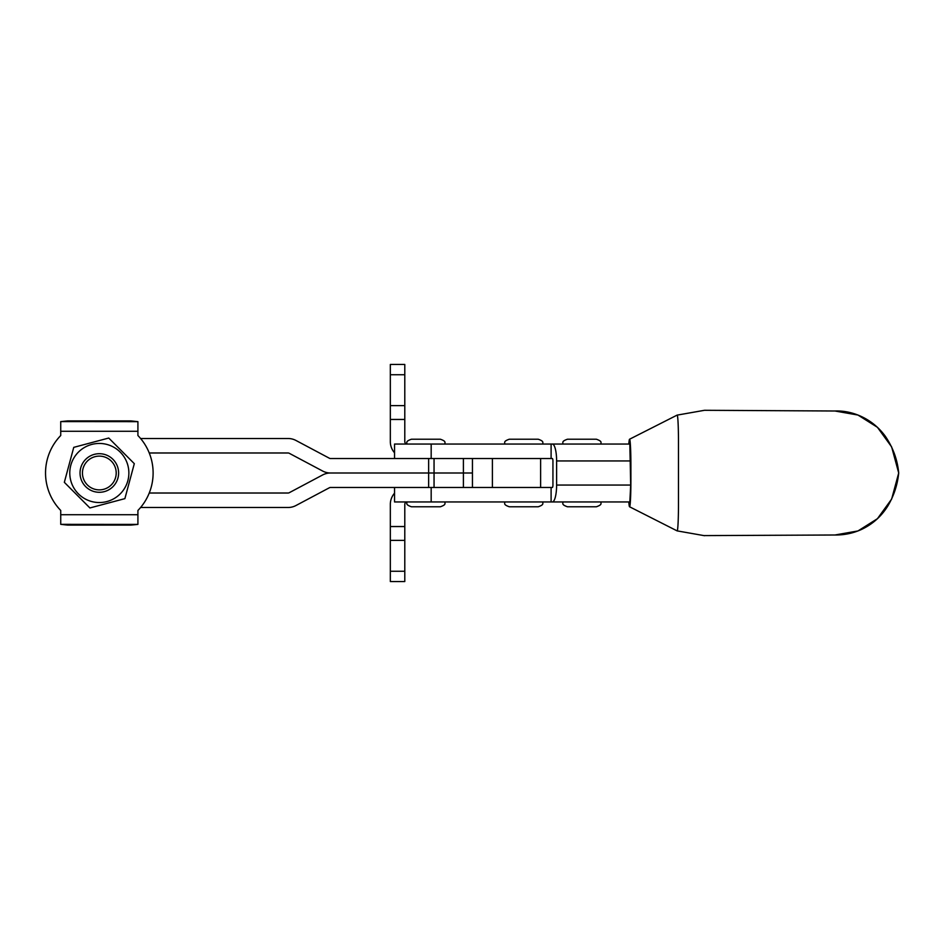 <?xml version="1.0" encoding="UTF-8"?>
<svg xmlns="http://www.w3.org/2000/svg" width="946" height="946" viewBox="0 0 946 946"><rect width="100%" height="100%" fill="white"/><g stroke="black" fill="none" stroke-linecap="round" stroke-linejoin="round"><path stroke-width="1.42" d="M611.743 444.052L552.334 444.052L629.835 444.052L630.686 485.062L629.835 501.948L628.818 501.948A26.535 1.324 -90 0 0 629.539 506.76A26.535 1.324 -90 0 0 629.598 506.76A26.535 1.324 -90 0 0 630.899 480.237L630.899 465.763A26.535 1.324 -90 0 0 629.539 439.24A26.535 1.324 -90 0 0 629.48 439.311A26.535 1.324 -90 0 0 628.818 444.052M431.175 444.052L431.175 458.526L394.541 458.526L394.541 444.052L552.334 444.052A16.886 4.281 90 0 1 556.615 460.939L556.615 485.062A16.886 4.281 90 0 1 552.334 501.948L556.709 501.948M394.541 493.197A16.886 16.886 0 0 0 390.331 504.36L390.331 526.544L404.793 526.544L404.793 504.36A2.412 2.412 0 0 1 406.603 502.019M390.331 571.254L404.793 571.254L404.793 581.542L390.331 581.542L390.331 526.544M404.793 571.254L404.793 526.544M394.541 452.803A16.886 16.886 0 0 1 390.331 441.64L390.331 364.458L404.793 364.458L404.793 441.64A2.412 2.412 0 0 0 406.603 443.981M629.539 506.76L677.111 530.883A26.535 1.324 -90 0 0 677.135 530.883A26.535 1.324 -90 0 0 677.265 530.789A26.535 1.324 -90 0 0 678.471 504.36L678.471 441.64A26.535 1.324 -90 0 0 677.147 415.117A26.535 1.324 -90 0 0 677.135 415.117A26.535 1.324 -90 0 0 677.111 415.117A26.535 1.324 -90 0 0 677.088 415.152M677.135 530.883A26.535 1.324 -90 0 0 677.147 530.883L704.534 535.708L677.147 530.883M834.94 411.002C851.317 410.304 871.845 417.789 885.314 436.26C893.036 447.588 897.494 459.827 898.7 473L891.64 499.086L877.45 518.68L857.963 530.954L834.94 534.998C844.021 535.117 852.713 533.355 861.014 529.677C872.247 524.486 881.152 516.634 887.738 506.134C893.864 495.905 897.518 484.86 898.7 473L891.64 446.914L877.45 427.32L857.963 415.046L834.94 411.002L704.534 410.292L677.147 415.117L703.895 410.398M834.94 534.998L703.93 535.602M431.175 458.526L552.334 458.526A2.412 0.615 90 0 1 552.937 460.939L552.937 485.062A2.412 0.615 90 0 1 552.334 487.474L394.541 487.474L394.541 501.948L629.835 501.948M551.104 487.474L551.104 501.948M551.104 444.052L551.104 458.526M504.466 444.052C505.389 442.633 502.693 441.522 509.279 439.228L538.227 439.228C544.825 441.522 542.129 442.633 543.051 444.052M543.051 501.948C542.129 503.367 544.825 504.478 538.227 506.772L509.279 506.772C502.693 504.478 505.389 503.367 504.466 501.948M140.587 438.506L288.069 438.506A16.886 16.886 0 0 1 295.992 440.481L329.385 458.242A2.412 2.412 0 0 0 330.521 458.526L428.633 458.526L428.633 473L330.521 473L434.048 473L428.633 473L428.633 487.474L330.521 487.474A2.412 2.412 0 0 0 329.385 487.758L295.992 505.507A16.886 16.886 0 0 1 288.069 507.494L140.587 507.494M472.444 487.474L472.444 473L434.048 473L472.444 473L472.444 458.526M149.243 452.98L288.069 452.98A2.412 2.412 0 0 1 289.204 453.264L322.598 471.013A16.886 16.886 0 0 0 330.521 473A16.886 16.886 0 0 0 322.598 474.975L289.204 492.736A2.412 2.412 0 0 1 288.069 493.02L149.243 493.02M562.622 444.052C563.556 442.61 560.872 441.51 567.446 439.228L596.394 439.228C603.11 441.628 600.237 442.633 601.218 444.052M601.218 501.948C600.237 503.39 603.087 504.384 596.394 506.772L567.446 506.772C560.848 504.478 563.544 503.367 562.622 501.948M411.427 439.228C404.829 441.522 407.525 442.633 406.603 444.052C407.525 442.633 404.829 441.522 411.427 439.228L440.363 439.228C446.961 441.522 444.265 442.633 445.188 444.052C444.265 442.633 446.961 441.522 440.363 439.228M425.901 506.772L440.363 506.772C446.961 504.478 444.265 503.367 445.188 501.948C444.265 503.367 446.961 504.478 440.363 506.772L411.427 506.772C404.829 504.478 407.525 503.367 406.603 501.948C407.525 503.367 404.829 504.478 411.427 506.772M91.632 501.522A29.551 29.551 0 0 0 127.852 480.686A29.551 29.551 0 0 0 107.004 444.466A29.551 29.551 0 0 0 70.796 465.314A29.551 29.551 0 0 0 91.632 501.522M89.905 507.955L124.884 498.637L134.308 463.67L108.743 438.033L73.753 447.363L64.34 482.318L89.905 507.955M114.218 480.946A16.886 16.886 0 0 0 107.265 458.101A16.886 16.886 0 0 0 84.431 465.054A16.886 16.886 0 0 0 91.372 487.888A16.886 16.886 0 0 0 114.218 480.946M82.302 463.918A19.298 19.298 0 0 1 108.4 455.972A19.298 19.298 0 0 1 116.346 482.082A19.298 19.298 0 0 1 90.237 490.016A19.298 19.298 0 0 1 82.302 463.918M137.915 421.656L137.915 431.27L60.733 431.27L60.733 421.597L137.915 421.656L130.879 420.899L67.757 420.899L60.733 421.597M60.733 431.27L60.733 435.527A53.78 53.78 0 0 0 60.733 510.462L60.733 514.719L137.915 514.719L137.915 510.462A53.78 53.78 0 0 0 137.915 435.527L137.915 431.27M60.733 524.344L67.757 525.101L130.879 525.101L137.915 524.403L60.733 524.344L60.733 514.719M137.915 514.719L137.915 524.344M390.331 540.379L404.793 540.379M390.331 419.456L404.793 419.456M390.331 405.621L404.793 405.621M390.331 374.746L404.793 374.746M540.615 458.526L540.615 487.474M556.615 485.062L630.686 485.062M556.615 460.939L630.686 460.939M431.175 487.474L431.175 501.948M434.048 487.474L434.048 458.526M463.398 487.474L463.398 458.526M492.405 458.526L492.405 487.474M629.539 439.24L677.111 415.117"/></g></svg>
